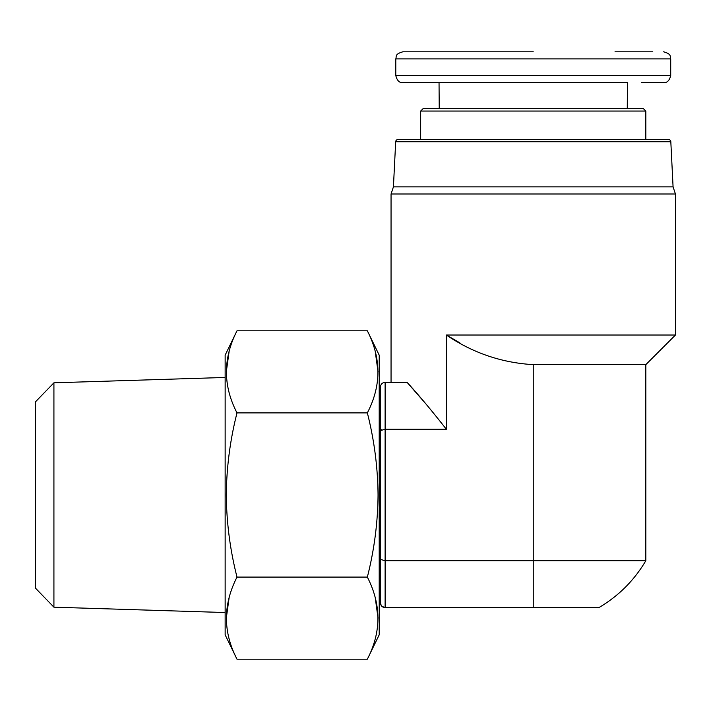 <?xml version="1.0" encoding="UTF-8"?>
<svg xmlns="http://www.w3.org/2000/svg" width="711" height="711" viewBox="0 0 711 711"><rect width="100%" height="100%" fill="white"/><g stroke="black" fill="none" stroke-linecap="round" stroke-linejoin="round"><path stroke-width="1.07" d="M670.82 141.747L395.68 141.747A2.373 2.373 0 0 1 398.044 139.498L668.456 139.498A2.373 2.373 0 0 1 670.82 141.747L673.077 186.895L393.423 186.895L391.05 194.005L675.45 194.005L675.45 335.023L446.375 335.023C472.708 352.905 501.673 362.779 533.25 364.645L645.828 364.645L675.45 335.023M533.25 82.618L402.897 82.618L533.25 82.618M395.787 75.508L670.713 75.508L670.713 58.915L395.787 58.915L395.787 75.508C397.031 80.574 399.404 82.947 402.897 82.618L411.189 82.618M413.713 82.618L429.284 82.618M451.485 51.805L442.473 51.805M407.581 51.805L402.897 51.805C394.276 54.205 396.791 56.72 395.787 58.915M533.25 51.805L402.897 51.805L533.25 51.805M391.05 382.42L391.05 194.005M425.427 403.368L407.145 382.42C418.379 394.623 431.453 410.247 446.375 429.284L446.375 335.023L459.777 342.809M395.68 141.747L393.423 186.895M379.203 566.098L380.385 566.098L380.385 423.898L379.203 423.898M420.672 111.058L423.045 108.685L643.455 108.685L645.828 111.058L420.672 111.058L420.672 139.498M645.828 111.058L645.828 139.498M627.271 108.685L627.457 82.618L439.043 82.618L439.229 108.685M533.25 364.645L533.25 560.703L385.122 560.703L380.385 559.415L380.385 602.83C380.723 605.808 382.305 607.39 385.122 607.567L598.964 607.567L533.25 607.567L533.25 560.703L645.828 560.703L645.828 364.645M382.029 606.421L385.122 607.567L385.122 429.284L446.375 429.284M407.145 382.42L385.122 382.42C382.296 382.607 380.714 384.18 380.385 387.157L380.385 559.415M385.122 382.42L385.122 429.284L380.385 430.582M381.452 429.755L380.385 430.564M595.916 607.567L591.588 607.567M583.18 607.567L580.638 607.567M569.022 607.567L565.76 607.567M555.495 607.567L551.878 607.567M544.599 607.567L540.804 607.567M381.274 605.594L380.385 602.83M641.278 82.618L663.603 82.618C667.096 82.947 669.469 80.574 670.713 75.508M413.909 51.805L412.567 51.805M413.793 51.805L426.449 51.805C429.453 51.805 429.453 51.805 426.449 51.805L427.791 51.805M428.609 51.805L436.501 51.805M440.491 51.805L441.238 51.805M431.595 51.805L429.4 51.805M652.787 51.805L615.015 51.805M53.92 607.185L35.55 588.228L35.55 401.759L53.92 382.811L53.92 607.185L225.147 612.535M53.92 382.811L225.147 377.461M367.347 330.802L379.203 355.162L379.203 634.825L367.347 659.195L237.003 659.195L225.147 634.825L225.147 355.162L237.003 330.802L367.347 330.802C381.434 358.371 381.434 385.735 367.347 412.895L237.003 412.895C222.916 385.735 222.916 358.371 237.003 330.802M229.138 597.578L226.302 618.143M237.003 659.195C222.916 632.035 222.916 604.67 237.003 577.092C230.106 549.985 226.542 522.621 226.302 494.998C226.551 467.358 230.115 439.993 237.003 412.895M367.347 659.195C381.434 632.035 381.434 604.67 367.347 577.092C374.244 549.985 377.808 522.621 378.048 494.998C377.799 467.358 374.235 439.993 367.347 412.895M375.212 597.578L378.048 618.143M229.146 351.243L226.302 371.844M375.204 351.243L378.048 371.844M237.003 577.092L367.347 577.092M673.077 186.895L675.45 194.005M645.828 560.703C634.256 580.345 618.632 595.969 598.964 607.567M670.713 58.915C669.709 56.72 672.224 54.205 663.603 51.805"/></g></svg>
